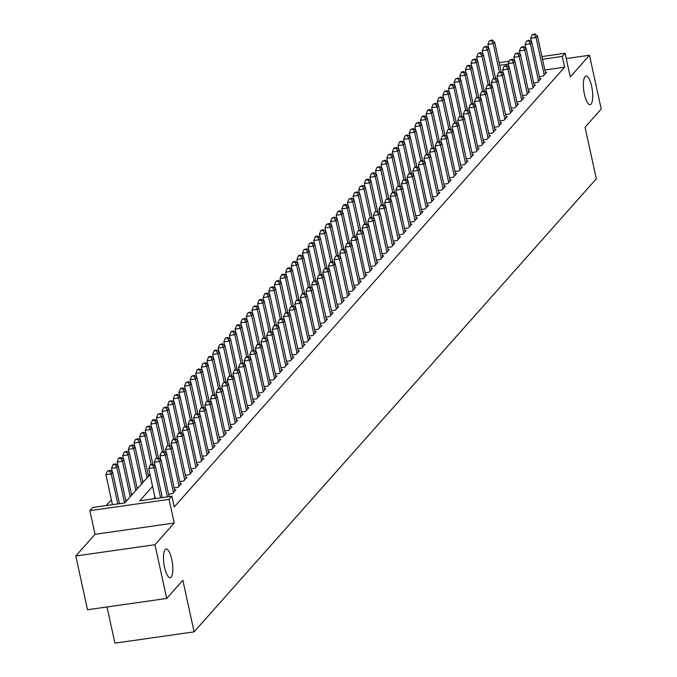 <?xml version="1.0" encoding="UTF-8"?>
<svg xmlns="http://www.w3.org/2000/svg" width="677" height="677" viewBox="0 0 677 677"><rect width="100%" height="100%" fill="white"/><g stroke="black" fill="none" stroke-linecap="round" stroke-linejoin="round"><path stroke-width="1.02" d="M584.454 94.408A14.479 4.257 -98.1 0 1 586.003 76.027A14.479 4.257 -98.1 0 1 591.647 86.309A14.479 4.257 -98.1 0 1 590.09 104.69A14.479 4.257 -98.1 0 1 584.454 94.408M164.553 567.402A14.479 4.257 -98.1 0 1 166.102 549.022A14.479 4.257 -98.1 0 1 171.738 559.304A14.479 4.257 -98.1 0 1 170.189 577.684A14.479 4.257 -98.1 0 1 164.553 567.402M107.017 606.956L114.912 643.15L194.104 631.869L596.31 178.804L585.063 127.2L601.21 109.005L589.489 55.252L566.251 58.569M194.104 631.869L182.858 580.265L166.703 598.46L87.511 609.74L75.79 555.986L154.982 544.706L174.226 523.033L169.064 499.381L89.872 510.661L92.681 507.496L124.788 502.918L149.998 474.518M174.226 523.033L95.025 534.314L75.79 555.986M95.025 534.314L89.872 510.661M111.383 499.821L106.289 505.558M166.703 598.46L154.982 544.706M539.315 76.603L543.216 76.044L546.584 72.244L545.4 72.414M533.696 82.924L537.597 82.374L540.965 78.574L539.781 78.744M528.077 89.254L531.978 88.704L535.346 84.904L534.161 85.074M522.458 95.584L526.359 95.025L529.736 91.234L528.542 91.403M516.839 101.914L520.74 101.355L524.116 97.556L522.923 97.725M511.228 108.235L515.129 107.685L518.497 103.886L517.313 104.055M505.609 114.565L509.51 114.007L512.878 110.216L511.694 110.385M499.99 120.895L503.891 120.337L507.259 116.546L506.074 116.715M494.371 127.225L498.272 126.667L501.649 122.867L500.455 123.036M488.752 133.547L492.653 132.997L496.029 129.197L494.836 129.366M483.141 139.877L487.042 139.318L490.41 135.527L489.226 135.696M477.522 146.207L481.423 145.648L484.791 141.848L483.606 142.018M471.903 152.537L475.804 151.978L479.172 148.178L477.987 148.348M466.284 158.858L470.185 158.308L473.561 154.508L472.368 154.678M460.665 165.188L464.566 164.629L467.942 160.838L466.749 161.008M455.054 171.518L458.955 170.959L462.323 167.16L461.139 167.329M449.435 177.839L453.336 177.289L456.704 173.49L455.519 173.659M443.816 184.169L447.717 183.619L451.085 179.82L449.9 179.989M438.197 190.499L442.098 189.941L445.474 186.15L444.281 186.319M432.578 196.829L436.479 196.271L439.855 192.471L438.662 192.64M426.967 203.151L430.868 202.601L434.236 198.801L433.052 198.97M421.348 209.481L425.249 208.922L428.617 205.131L427.432 205.3M415.729 215.811L419.63 215.252L422.998 211.461L421.813 211.63M410.11 222.141L414.011 221.582L417.387 217.782L416.194 217.952M404.491 228.462L408.392 227.912L411.768 224.112L410.575 224.282M398.88 234.792L402.781 234.234L406.149 230.442L404.964 230.612M393.261 241.122L397.162 240.563L400.53 236.764L399.345 236.933M387.642 247.452L391.543 246.893L394.911 243.094L393.726 243.263M382.023 253.773L385.924 253.223L389.292 249.424L388.107 249.593M376.404 260.103L380.305 259.545L383.681 255.754L382.488 255.923M370.793 266.433L374.694 265.875L378.062 262.075L376.877 262.244M365.174 272.755L369.075 272.205L372.443 268.405L371.258 268.574M359.555 279.085L363.456 278.535L366.824 274.735L365.639 274.904M353.936 285.415L357.837 284.856L361.205 281.065L360.02 281.234M348.317 291.745L352.218 291.186L355.594 287.387L354.401 287.556M342.697 298.066L346.607 297.516L349.975 293.716L348.79 293.886M337.087 304.396L340.988 303.838L344.356 300.046L343.171 300.216M331.468 310.726L335.369 310.168L338.737 306.376L337.552 306.546M325.849 317.056L329.75 316.498L333.118 312.698L331.933 312.867M320.229 323.378L324.131 322.827L327.507 319.028L326.314 319.197M314.61 329.707L318.52 329.149L321.888 325.358L320.703 325.527M309 336.037L312.901 335.479L316.269 331.679L315.084 331.848M303.381 342.367L307.282 341.809L310.65 338.009L309.465 338.178M297.762 348.689L301.663 348.139L305.031 344.339L303.846 344.508M292.142 355.019L296.044 354.46L299.42 350.669L298.227 350.838M286.523 361.349L290.433 360.79L293.801 356.991L292.616 357.16M280.913 367.67L284.814 367.12L288.182 363.321L286.997 363.49M275.294 374L279.195 373.45L282.563 369.65L281.378 369.82M269.674 380.33L273.576 379.772L276.944 375.98L275.759 376.15M264.055 386.66L267.957 386.102L271.333 382.302L270.14 382.471M258.436 392.982L262.346 392.432L265.714 388.632L264.529 388.801M252.826 399.312L256.727 398.753L260.095 394.962L258.91 395.131M247.207 405.641L251.108 405.083L254.476 401.292L253.291 401.461M241.587 411.971L245.489 411.413L248.857 407.613L247.672 407.782M235.968 418.293L239.87 417.743L243.246 413.943L242.053 414.112M230.349 424.623L234.259 424.064L237.627 420.273L236.442 420.442M224.739 430.953L228.64 430.394L232.008 426.595L230.823 426.764M219.12 437.283L223.021 436.724L226.389 432.925L225.204 433.094M213.5 443.604L217.402 443.054L220.77 439.255L219.585 439.424M207.881 449.934L211.783 449.376L215.159 445.584L213.966 445.754M202.262 456.264L206.172 455.706L209.54 451.906L208.355 452.075M196.652 462.586L200.553 462.036L203.921 458.236L202.736 458.405M191.032 468.916L194.934 468.366L198.302 464.566L197.117 464.735M185.413 475.246L189.315 474.687L192.683 470.896L191.498 471.065M179.794 481.575L183.695 481.017L187.072 477.217L185.879 477.387M174.175 487.897L178.085 487.347L181.453 483.547L180.268 483.716M168.565 494.227L172.466 493.668L175.834 489.877L174.649 490.046M169.969 496.486L169.03 496.376M127.284 500.108L125.753 500.328M132.904 493.778L131.372 493.998M138.523 487.457L136.991 487.668M144.133 481.127L142.61 481.347M149.752 474.797L148.221 475.017M152.579 486.357L139.767 500.785L171.873 496.216L174.217 506.963L564.626 67.192L544.867 70.002M154.923 497.104L153.374 498.847M541.938 56.572L565.092 53.271L570.254 76.924L589.489 55.252M565.092 53.271L562.282 56.436L542.522 59.254M564.626 67.192L562.282 56.436M171.873 496.216L169.064 499.381M499.135 62.673L509.172 61.243M514.08 60.541L514.537 60.473M508.334 64.12L499.719 65.347M160.601 497.823L154.051 467.807L155.456 466.225L162.294 497.578M155.245 498.585L148.703 468.569L154.051 467.807L152.257 464.769L152.824 464.134L150.125 465.074L152.257 464.769M150.125 465.074L148.703 468.569M155.456 466.225L152.824 464.134M119.49 503.68L112.653 472.326L111.248 473.908L105.9 474.67L112.441 504.678M109.454 470.862L110.012 470.227L107.313 471.167L109.454 470.862L111.248 473.908L117.79 503.916M110.012 470.227L112.653 472.326M105.9 474.67L107.313 471.167M167.388 496.85L159.67 461.477L161.075 459.895L169.081 496.613M155.135 465.971L154.322 462.239L159.67 461.477L157.876 458.439L158.443 457.804L155.735 458.744L157.876 458.439M155.735 458.744L154.322 462.239M161.075 459.895L158.443 457.804L151.97 428.033L150.565 429.607L156.768 458.041M173.447 492.568L165.29 455.156L166.694 453.573L174.852 490.986M160.754 459.641L159.941 455.917L165.29 455.156L163.495 452.109L164.054 451.474L161.354 452.414L163.495 452.109M161.354 452.414L159.941 455.917M166.694 453.573L164.054 451.474M179.066 486.238L170.909 448.826L172.313 447.243L180.471 484.656M166.364 453.311L165.552 449.587L170.909 448.826L169.115 445.779L169.673 445.153L166.974 446.084L169.115 445.779M166.974 446.084L165.552 449.587M172.313 447.243L169.673 445.153M184.686 479.908L176.528 442.496L177.933 440.913L186.082 478.326M171.983 446.981L171.171 443.257L176.528 442.496L174.734 439.458L175.292 438.823L172.593 439.762L174.734 439.458M172.593 439.762L171.171 443.257M177.933 440.913L175.292 438.823M126.015 501.539L118.272 465.996L116.867 467.579L111.51 468.34L112.323 472.064M115.073 464.532L115.632 463.906L113.491 464.21L112.932 464.845L115.073 464.532L116.867 467.579L124.576 502.952M115.632 463.906L118.272 465.996M111.51 468.34L112.932 464.845M131.634 495.209L123.883 459.666L122.478 461.249L117.129 462.01L117.942 465.734M120.684 458.211L121.251 457.576L119.11 457.88L118.551 458.515L120.684 458.211L122.478 461.249L130.229 496.791M121.251 457.576L123.883 459.666M117.129 462.01L118.551 458.515M137.253 488.879L129.502 453.336L128.097 454.919L122.749 455.68L123.561 459.412M126.303 451.881L126.87 451.246L124.162 452.185L126.303 451.881L128.097 454.919L135.849 490.461M126.87 451.246L129.502 453.336M122.749 455.68L124.162 452.185M142.872 482.549L135.121 447.015L133.716 448.597L128.368 449.359L129.18 453.082M131.922 445.551L132.48 444.924L129.781 445.855L131.922 445.551L133.716 448.597L141.468 484.131M132.48 444.924L135.121 447.015M128.368 449.359L129.781 445.855M190.296 473.578L182.138 436.166L183.543 434.583L191.701 471.996M177.602 440.659L176.79 436.927L182.138 436.166L180.344 433.128L180.911 432.493L178.212 433.432L180.344 433.128M178.212 433.432L176.79 436.927M183.543 434.583L180.911 432.493M148.483 476.227L140.74 440.685L139.335 442.267L133.987 443.029L134.791 446.752M137.541 439.229L138.1 438.594L135.4 439.534L137.541 439.229L139.335 442.267L147.078 477.81M138.1 438.594L140.74 440.685M133.987 443.029L135.4 439.534M195.915 467.257L187.757 429.844L189.162 428.262L197.32 465.674M183.222 434.329L182.409 430.606L187.757 429.844L185.963 426.798L186.53 426.163L183.822 427.102L185.963 426.798M183.822 427.102L182.409 430.606M189.162 428.262L186.53 426.163M152.85 464.16L146.359 434.355L144.954 435.937L139.597 436.699L140.41 440.422M143.16 432.899L143.719 432.264L141.019 433.204L143.16 432.899L144.954 435.937L151.149 464.371M143.719 432.264L146.359 434.355M139.597 436.699L141.019 433.204M201.534 460.927L193.377 423.514L194.781 421.932L202.939 459.344M188.841 427.999L188.028 424.276L193.377 423.514L191.583 420.476L192.141 419.842L189.442 420.781L191.583 420.476M189.442 420.781L188.028 424.276M194.781 421.932L192.141 419.842M148.779 426.569L149.338 425.935L146.638 426.874L148.779 426.569L150.565 429.607L145.216 430.377L146.029 434.101M149.338 425.935L151.97 428.033M145.216 430.377L146.638 426.874M207.154 454.597L198.996 417.184L200.4 415.602L208.558 453.015M194.451 421.669L193.639 417.946L198.996 417.184L197.202 414.146L197.76 413.512L195.061 414.451L197.202 414.146M195.061 414.451L193.639 417.946M200.4 415.602L197.76 413.512M164.088 451.5L157.589 421.703L156.184 423.286L150.836 424.047L151.648 427.771M154.39 420.239L154.957 419.613L152.816 419.918L152.249 420.544L154.39 420.239L156.184 423.286L162.387 451.72M154.957 419.613L157.589 421.703M150.836 424.047L152.249 420.544M212.773 448.267L204.615 410.854L206.02 409.272L214.169 446.693M200.07 415.348L199.258 411.616L204.615 410.854L202.821 407.816L203.379 407.182L200.68 408.121L202.821 407.816M200.68 408.121L199.258 411.616M206.02 409.272L203.379 407.182M169.707 445.178L163.208 415.373L161.803 416.956L156.455 417.717L157.267 421.441M160.009 413.918L160.567 413.283L157.868 414.222L160.009 413.918L161.803 416.956L168.006 445.39M160.567 413.283L163.208 415.373M156.455 417.717L157.868 414.222M218.383 441.946L210.225 404.533L211.63 402.95L219.788 440.363M205.69 409.018L204.877 405.295L210.225 404.533L208.431 401.486L208.998 400.86L206.299 401.791L208.431 401.486M206.299 401.791L204.877 405.295M211.63 402.95L208.998 400.86M175.326 438.848L168.827 409.043L167.422 410.626L162.074 411.388L162.878 415.119M165.628 407.588L166.187 406.953L163.487 407.892L165.628 407.588L167.422 410.626L173.617 439.06M166.187 406.953L168.827 409.043M162.074 411.388L163.487 407.892M224.002 435.616L215.845 398.203L217.249 396.62L225.407 434.033M211.309 402.688L210.496 398.965L215.845 398.203L214.05 395.165L214.617 394.53L211.909 395.47L214.05 395.165M211.909 395.47L210.496 398.965M217.249 396.62L214.617 394.53M180.937 432.518L174.446 402.722L173.041 404.304L167.684 405.066L168.497 408.79M171.247 401.258L171.806 400.623L169.106 401.563L171.247 401.258L173.041 404.304L179.236 432.73M171.806 400.623L174.446 402.722M167.684 405.066L169.106 401.563M229.621 429.286L221.464 391.873L222.868 390.29L231.026 427.703M216.928 396.358L216.115 392.635L221.464 391.873L219.67 388.835L220.228 388.2L217.529 389.14L219.67 388.835M217.529 389.14L216.115 392.635M222.868 390.29L220.228 388.2M186.556 426.188L180.057 396.392L178.652 397.974L173.304 398.736L174.116 402.46M176.866 394.928L177.425 394.302L174.725 395.233L176.866 394.928L178.652 397.974L184.855 426.408M177.425 394.302L180.057 396.392M173.304 398.736L174.725 395.233M235.241 422.964L227.083 385.543L228.487 383.969L236.645 421.382M222.538 390.037L221.726 386.313L227.083 385.543L225.289 382.505L225.847 381.87L223.148 382.81L225.289 382.505M223.148 382.81L221.726 386.313M228.487 383.969L225.847 381.87M192.175 419.867L185.676 390.062L184.271 391.644L178.923 392.406L179.735 396.13M182.477 388.606L183.044 387.972L180.903 388.276L180.336 388.911L182.477 388.606L184.271 391.644L190.474 420.078M183.044 387.972L185.676 390.062M178.923 392.406L180.336 388.911M240.86 416.634L232.702 379.222L234.107 377.639L242.256 415.052M228.157 383.707L227.345 379.983L232.702 379.222L230.908 376.175L231.466 375.549L228.767 376.48L230.908 376.175M228.767 376.48L227.345 379.983M234.107 377.639L231.466 375.549M197.794 413.537L191.295 383.732L189.89 385.315L184.542 386.076L185.354 389.808M188.096 382.277L188.655 381.642L185.955 382.581L188.096 382.277L189.89 385.315L196.093 413.749M188.655 381.642L191.295 383.732M184.542 386.076L185.955 382.581M246.47 410.304L238.312 372.892L239.717 371.309L247.875 408.722M233.777 377.377L232.964 373.653L238.312 372.892L236.518 369.854L237.085 369.219L234.386 370.158L236.518 369.854M234.386 370.158L232.964 373.653M239.717 371.309L237.085 369.219M203.413 407.207L196.914 377.411L195.509 378.993L190.161 379.755L190.973 383.478M193.715 375.947L194.274 375.312L191.574 376.251L193.715 375.947L195.509 378.993L201.704 407.419M194.274 375.312L196.914 377.411M190.161 379.755L191.574 376.251M252.089 403.974L243.932 366.562L245.336 364.979L253.494 402.392M239.396 371.055L238.583 367.323L243.932 366.562L242.138 363.524L242.704 362.889L239.996 363.828L242.138 363.524M239.996 363.828L238.583 367.323M245.336 364.979L242.704 362.889M209.024 400.877L202.533 371.081L201.128 372.663L195.771 373.425L196.584 377.148M199.334 369.617L199.893 368.99L197.752 369.295L197.193 369.93L199.334 369.617L201.128 372.663L207.323 401.097M199.893 368.99L202.533 371.081M195.771 373.425L197.193 369.93M257.709 397.653L249.551 360.24L250.955 358.658L259.113 396.07M245.015 364.725L244.202 361.002L249.551 360.24L247.757 357.194L248.315 356.559L245.616 357.498L247.757 357.194M245.616 357.498L244.202 361.002M250.955 358.658L248.315 356.559L241.85 326.788L240.445 328.37L246.648 356.804M214.643 394.556L208.144 364.751L206.739 366.333L201.391 367.095L202.203 370.818M204.953 363.295L205.512 362.66L202.812 363.6L204.953 363.295L206.739 366.333L212.942 394.767M205.512 362.66L208.144 364.751M201.391 367.095L202.812 363.6M263.328 391.323L255.17 353.91L256.575 352.328L264.732 389.74M250.625 358.395L249.813 354.672L255.17 353.91L253.376 350.864L253.934 350.237L251.235 351.168L253.376 350.864M251.235 351.168L249.813 354.672M256.575 352.328L253.934 350.237M220.262 388.226L213.763 358.421L212.358 360.003L207.01 360.765L207.822 364.497M210.564 356.965L211.131 356.33L208.99 356.635L208.423 357.27L210.564 356.965L212.358 360.003L218.561 388.437M211.131 356.33L213.763 358.421M207.01 360.765L208.423 357.27M268.947 384.993L260.789 347.58L262.194 345.998L270.351 383.41M256.245 352.065L255.432 348.342L260.789 347.58L258.995 344.542L259.553 343.908L256.854 344.847L258.995 344.542M256.854 344.847L255.432 348.342M262.194 345.998L259.553 343.908M225.881 381.896L219.382 352.099L217.977 353.682L212.629 354.443L213.441 358.167M216.183 350.635L216.75 350.009L214.609 350.314L214.042 350.94L216.183 350.635L217.977 353.682L224.18 382.107M216.75 350.009L219.382 352.099M212.629 354.443L214.042 350.94M274.557 378.663L266.399 341.25L267.804 339.668L275.962 377.081M261.864 345.744L261.051 342.012L266.399 341.25L264.605 338.212L265.172 337.578L262.473 338.517L264.605 338.212M262.473 338.517L261.051 342.012M267.804 339.668L265.172 337.578M231.5 375.566L225.001 345.769L223.596 347.352L218.248 348.113L219.06 351.837M221.802 344.314L222.361 343.679L219.661 344.618L221.802 344.314L223.596 347.352L229.791 375.786M222.361 343.679L225.001 345.769M218.248 348.113L219.661 344.618M280.176 372.342L272.019 334.929L273.423 333.346L281.581 370.759M267.483 339.414L266.67 335.69L272.019 334.929L270.225 331.882L270.792 331.248L268.084 332.187L270.225 331.882M268.084 332.187L266.67 335.69M273.423 333.346L270.792 331.248L264.318 301.477L262.913 303.059L269.116 331.493M237.111 369.244L230.62 339.439L229.215 341.022L223.859 341.783L224.671 345.507M227.421 337.984L227.98 337.349L225.28 338.288L227.421 337.984L229.215 341.022L235.41 369.456M227.98 337.349L230.62 339.439M223.859 341.783L225.28 338.288M285.796 366.012L277.638 328.599L279.042 327.016L287.2 364.429M273.102 333.084L272.289 329.36L277.638 328.599L275.844 325.561L276.402 324.926L273.703 325.865L275.844 325.561M273.703 325.865L272.289 329.36M279.042 327.016L276.402 324.926M242.73 362.914L236.231 333.118L234.826 334.692L229.478 335.462L230.29 339.185M233.04 331.654L233.599 331.019L231.458 331.324L230.899 331.958L233.04 331.654L234.826 334.692L241.029 363.126M233.599 331.019L236.231 333.118M229.478 335.462L230.899 331.958M291.415 359.682L283.257 322.269L284.662 320.686L292.819 358.099M278.712 326.754L277.9 323.031L283.257 322.269L281.463 319.231L282.021 318.596L279.322 319.536L281.463 319.231M279.322 319.536L277.9 323.031M284.662 320.686L282.021 318.596M238.651 325.324L239.218 324.698L237.077 325.002L236.51 325.629L238.651 325.324L240.445 328.37L235.097 329.132L235.909 332.856M239.218 324.698L241.85 326.788M235.097 329.132L236.51 325.629M297.034 353.352L288.876 315.939L290.281 314.356L298.439 351.778M284.332 320.433L283.519 316.701L288.876 315.939L287.082 312.901L287.64 312.266L284.941 313.206L287.082 312.901M284.941 313.206L283.519 316.701M290.281 314.356L287.64 312.266M253.968 350.263L247.469 320.458L246.064 322.04L240.716 322.802L241.528 326.526M244.27 319.002L244.837 318.368L242.129 319.307L244.27 319.002L246.064 322.04L252.267 350.474M244.837 318.368L247.469 320.458M240.716 322.802L242.129 319.307M302.644 347.03L294.487 309.617L295.891 308.035L304.049 345.448M289.951 314.103L289.138 310.379L294.487 309.617L292.692 306.571L293.259 305.945L290.56 306.876L292.692 306.571M290.56 306.876L289.138 310.379M295.891 308.035L293.259 305.945L286.794 276.165L285.389 277.748L291.584 306.182M259.587 343.933L253.088 314.128L251.683 315.71L246.335 316.472L247.147 320.204M249.889 312.672L250.448 312.038L247.748 312.977L249.889 312.672L251.683 315.71L257.878 344.144M250.448 312.038L253.088 314.128M246.335 316.472L247.748 312.977M308.263 340.7L300.106 303.288L301.51 301.705L309.668 339.118M295.57 307.773L294.757 304.049L300.106 303.288L298.312 300.25L298.879 299.615L296.171 300.554L298.312 300.25M296.171 300.554L294.757 304.049M301.51 301.705L298.879 299.615M265.198 337.603L258.707 307.807L257.302 309.389L251.946 310.151L252.758 313.874M255.508 306.342L256.067 305.708L253.367 306.647L255.508 306.342L257.302 309.389L263.497 337.815M256.067 305.708L258.707 307.807M251.946 310.151L253.367 306.647M313.883 334.37L305.725 296.958L307.13 295.375L315.287 332.788M301.189 301.443L300.376 297.719L305.725 296.958L303.931 293.92L304.489 293.285L301.79 294.224L303.931 293.92M301.79 294.224L300.376 297.719M307.13 295.375L304.489 293.285M261.127 300.013L261.686 299.386L259.545 299.691L258.986 300.317L261.127 300.013L262.913 303.059L257.565 303.821L258.377 307.544M261.686 299.386L264.318 301.477M257.565 303.821L258.986 300.317M319.502 328.049L311.344 290.628L312.749 289.054L320.906 326.466M306.799 295.121L305.987 291.398L311.344 290.628L309.55 287.59L310.108 286.955L307.409 287.894L309.55 287.59M307.409 287.894L305.987 291.398M312.749 289.054L310.108 286.955M276.436 324.952L269.937 295.147L268.532 296.729L263.184 297.491L263.996 301.214M266.738 293.691L267.305 293.056L265.164 293.361L264.597 293.996L266.738 293.691L268.532 296.729L274.735 325.163M267.305 293.056L269.937 295.147M263.184 297.491L264.597 293.996M325.121 321.719L316.963 284.306L318.368 282.724L326.526 320.136M312.419 288.791L311.606 285.068L316.963 284.306L315.169 281.26L315.727 280.633L313.028 281.564L315.169 281.26M313.028 281.564L311.606 285.068M318.368 282.724L315.727 280.633M282.055 318.622L275.556 288.817L274.151 290.399L268.803 291.161L269.615 294.893M272.357 287.361L272.924 286.726L270.216 287.666L272.357 287.361L274.151 290.399L280.354 318.833M272.924 286.726L275.556 288.817M268.803 291.161L270.216 287.666M330.731 315.389L322.574 277.976L323.978 276.394L332.136 313.806M318.038 282.461L317.225 278.738L322.574 277.976L320.78 274.938L321.347 274.303L318.647 275.243L320.78 274.938M318.647 275.243L317.225 278.738M323.978 276.394L321.347 274.303L314.881 244.524L313.476 246.106L319.671 274.54M287.674 312.292L281.175 282.495L279.77 284.078L274.422 284.839L275.234 288.563M277.976 281.031L278.535 280.396L275.835 281.336L277.976 281.031L279.77 284.078L285.965 312.503M278.535 280.396L281.175 282.495M274.422 284.839L275.835 281.336M336.351 309.059L328.193 271.646L329.597 270.064L337.755 307.476M323.657 276.14L322.844 272.408L328.193 271.646L326.399 268.608L326.966 267.974L324.258 268.913L326.399 268.608M324.258 268.913L322.844 272.408M329.597 270.064L326.966 267.974M283.595 274.701L284.154 274.075L282.013 274.38L281.454 275.014L283.595 274.701L285.389 277.748L280.033 278.509L280.845 282.233M284.154 274.075L286.794 276.165M280.033 278.509L281.454 275.014M341.97 302.737L333.812 265.325L335.217 263.742L343.374 301.155M329.276 269.81L328.463 266.086L333.812 265.325L332.018 262.278L332.576 261.644L329.877 262.583L332.018 262.278M329.877 262.583L328.463 266.086M335.217 263.742L332.576 261.644M298.904 299.64L292.405 269.835L291 271.418L285.652 272.179L286.464 275.903M289.214 268.38L289.773 267.745L287.632 268.05L287.073 268.684L289.214 268.38L291 271.418L297.203 299.852M289.773 267.745L292.405 269.835M285.652 272.179L287.073 268.684M347.589 296.408L339.431 258.995L340.836 257.412L348.993 294.825M334.887 263.48L334.083 259.756L339.431 258.995L337.637 255.948L338.195 255.322L335.496 256.253L337.637 255.948M335.496 256.253L334.083 259.756M340.836 257.412L338.195 255.322M304.523 293.31L298.024 263.505L296.619 265.088L291.271 265.849L292.083 269.581M294.825 262.05L295.392 261.415L293.251 261.72L292.684 262.354L294.825 262.05L296.619 265.088L302.822 293.522M295.392 261.415L298.024 263.505M291.271 265.849L292.684 262.354M353.208 290.078L345.05 252.665L346.455 251.082L354.613 288.495M340.506 257.15L339.693 253.426L345.05 252.665L343.256 249.627L343.814 248.992L341.115 249.931L343.256 249.627M341.115 249.931L339.693 253.426M346.455 251.082L343.814 248.992L337.349 219.213L335.944 220.795L342.139 249.229M310.142 286.98L303.643 257.184L302.238 258.766L296.89 259.528L297.702 263.251M300.444 255.72L301.011 255.094L298.87 255.398L298.303 256.024L300.444 255.72L302.238 258.766L308.441 287.192M301.011 255.094L303.643 257.184M296.89 259.528L298.303 256.024M358.818 283.748L350.661 246.335L352.065 244.752L360.223 282.165M346.125 250.828L345.312 247.097L350.661 246.335L348.867 243.297L349.434 242.662L346.734 243.602L348.867 243.297M346.734 243.602L345.312 247.097M352.065 244.752L349.434 242.662M315.761 280.65L309.262 250.854L307.857 252.436L302.509 253.198L303.321 256.921M306.063 249.398L306.622 248.764L303.922 249.703L306.063 249.398L307.857 252.436L314.052 280.87M306.622 248.764L309.262 250.854M302.509 253.198L303.922 249.703M364.438 277.426L356.28 240.013L357.684 238.431L365.842 275.844M351.744 244.499L350.931 240.775L356.28 240.013L354.486 236.967L355.053 236.332L352.345 237.272L354.486 236.967M352.345 237.272L350.931 240.775M357.684 238.431L355.053 236.332M311.682 243.068L312.241 242.434L309.541 243.373L311.682 243.068L313.476 246.106L308.12 246.868L308.932 250.592M312.241 242.434L314.881 244.524M308.12 246.868L309.541 243.373M370.057 271.096L361.899 233.683L363.304 232.101L371.461 269.514M357.363 238.169L356.551 234.445L361.899 233.683L360.105 230.645L360.663 230.011L357.964 230.95L360.105 230.645M357.964 230.95L356.551 234.445M363.304 232.101L360.663 230.011M326.991 267.999L320.492 238.202L319.087 239.776L313.739 240.547L314.551 244.27M317.301 236.738L317.86 236.104L315.719 236.408L315.16 237.043L317.301 236.738L319.087 239.776L325.29 268.21M317.86 236.104L320.492 238.202M313.739 240.547L315.16 237.043M375.676 264.766L367.518 227.354L368.923 225.771L377.081 263.184M362.974 231.839L362.17 228.115L367.518 227.354L365.724 224.315L366.282 223.681L363.583 224.62L365.724 224.315M363.583 224.62L362.17 228.115M368.923 225.771L366.282 223.681M332.61 261.669L326.111 231.872L324.706 233.455L319.358 234.217L320.17 237.94M322.912 230.408L323.479 229.782L321.338 230.087L320.771 230.713L322.912 230.408L324.706 233.455L330.909 261.889M323.479 229.782L326.111 231.872M319.358 234.217L320.771 230.713M381.295 258.436L373.137 221.024L374.542 219.441L382.7 256.862M368.593 225.517L367.78 221.785L373.137 221.024L371.343 217.986L371.901 217.351L369.202 218.29L371.343 217.986M369.202 218.29L367.78 221.785M374.542 219.441L371.901 217.351M338.229 255.339L331.73 225.543L330.325 227.125L324.977 227.887L325.789 231.61M328.531 224.087L329.098 223.452L326.39 224.392L328.531 224.087L330.325 227.125L336.528 255.559M329.098 223.452L331.73 225.543M324.977 227.887L326.39 224.392M386.905 252.115L378.748 214.702L380.152 213.12L388.31 250.532M374.212 219.187L373.399 215.464L378.748 214.702L376.962 211.656L377.521 211.029L374.821 211.96L376.962 211.656M374.821 211.96L373.399 215.464M380.152 213.12L377.521 211.029M334.15 217.757L334.709 217.122L332.009 218.062L334.15 217.757L335.944 220.795L330.596 221.557L331.408 225.289M334.709 217.122L337.349 219.213M330.596 221.557L332.009 218.062M392.525 245.785L384.367 208.372L385.772 206.79L393.929 244.202M379.831 212.857L379.018 209.134L384.367 208.372L382.573 205.334L383.14 204.699L380.432 205.639L382.573 205.334M380.432 205.639L379.018 209.134M385.772 206.79L383.14 204.699M349.459 242.688L342.968 212.891L341.563 214.474L336.207 215.235L337.019 218.959M339.769 211.427L340.328 210.792L338.187 211.097L337.628 211.732L339.769 211.427L341.563 214.474L347.758 242.899M340.328 210.792L342.968 212.891M336.207 215.235L337.628 211.732M398.144 239.455L389.986 202.042L391.391 200.46L399.548 237.872M385.45 206.527L384.638 202.804L389.986 202.042L388.192 199.004L388.75 198.369L386.051 199.309L388.192 199.004M386.051 199.309L384.638 202.804M391.391 200.46L388.75 198.369M355.078 236.358L348.579 206.561L347.174 208.144L341.826 208.905L342.638 212.629M345.388 205.097L345.947 204.471L343.806 204.776L343.247 205.402L345.388 205.097L347.174 208.144L353.377 236.578M345.947 204.471L348.579 206.561M341.826 208.905L343.247 205.402M403.763 233.133L395.605 195.712L397.01 194.138L405.168 231.551M391.061 200.206L390.257 196.482L395.605 195.712L393.811 192.674L394.369 192.04L391.67 192.979L393.811 192.674M391.67 192.979L390.257 196.482M397.01 194.138L394.369 192.04M360.697 230.036L354.198 200.231L352.793 201.814L347.445 202.575L348.257 206.299M350.999 198.776L351.566 198.141L348.858 199.08L350.999 198.776L352.793 201.814L358.996 230.248M351.566 198.141L354.198 200.231M347.445 202.575L348.858 199.08M409.382 226.803L401.224 189.391L402.629 187.808L410.787 225.221M396.68 193.876L395.867 190.152L401.224 189.391L399.43 186.344L399.989 185.718L397.289 186.649L399.43 186.344M397.289 186.649L395.867 190.152M402.629 187.808L399.989 185.718M366.316 223.706L359.817 193.901L358.412 195.484L353.064 196.245L353.876 199.977M356.618 192.446L357.185 191.811L354.477 192.75L356.618 192.446L358.412 195.484L364.615 223.918M357.185 191.811L359.817 193.901M353.064 196.245L354.477 192.75M414.993 220.474L406.835 183.061L408.239 181.478L416.397 218.891M402.299 187.546L401.486 183.822L406.835 183.061L405.049 180.023L405.608 179.388L402.908 180.327L405.049 180.023M402.908 180.327L401.486 183.822M408.239 181.478L405.608 179.388M371.935 217.376L365.436 187.58L364.031 189.162L358.683 189.924L359.495 193.647M362.237 186.116L362.796 185.481L360.096 186.42L362.237 186.116L364.031 189.162L370.226 217.588M362.796 185.481L365.436 187.58M358.683 189.924L360.096 186.42M420.612 214.144L412.454 176.731L413.859 175.148L422.016 212.561M407.918 181.224L407.105 177.492L412.454 176.731L410.66 173.693L411.227 173.058L408.519 173.997L410.66 173.693M408.519 173.997L407.105 177.492M413.859 175.148L411.227 173.058M377.546 211.046L371.055 181.25L369.65 182.832L364.294 183.594L365.106 187.317M367.856 179.786L368.415 179.16L366.274 179.464L365.715 180.099L367.856 179.786L369.65 182.832L375.845 211.266M368.415 179.16L371.055 181.25M364.294 183.594L365.715 180.099M426.231 207.822L418.073 170.409L419.478 168.827L427.636 206.24M413.537 174.894L412.725 171.171L418.073 170.409L416.279 167.363L416.837 166.728L414.138 167.668L416.279 167.363M414.138 167.668L412.725 171.171M419.478 168.827L416.837 166.728M383.165 204.725L376.666 174.92L375.261 176.502L369.913 177.264L370.725 180.987M373.476 173.464L374.034 172.83L371.893 173.134L371.334 173.769L373.476 173.464L375.261 176.502L381.464 204.936M374.034 172.83L376.666 174.92M369.913 177.264L371.334 173.769M431.85 201.492L423.692 164.079L425.097 162.497L433.255 199.91M419.156 168.565L418.344 164.841L423.692 164.079L421.898 161.033L422.456 160.407L419.757 161.338L421.898 161.033M419.757 161.338L418.344 164.841M425.097 162.497L422.456 160.407M388.784 198.395L382.285 168.59L380.88 170.172L375.532 170.934L376.344 174.666M379.086 167.134L379.653 166.5L376.945 167.439L379.086 167.134L380.88 170.172L387.083 198.606M379.653 166.5L382.285 168.59M375.532 170.934L376.945 167.439M437.469 195.162L429.311 157.749L430.716 156.167L438.874 193.58M424.767 162.235L423.954 158.511L429.311 157.749L427.517 154.711L428.076 154.077L425.376 155.016L427.517 154.711M425.376 155.016L423.954 158.511M430.716 156.167L428.076 154.077M394.403 192.065L387.904 162.268L386.499 163.851L381.151 164.613L381.963 168.336M384.705 160.804L385.272 160.178L382.564 161.109L384.705 160.804L386.499 163.851L392.702 192.276M385.272 160.178L387.904 162.268M381.151 164.613L382.564 161.109M443.08 188.832L434.922 151.42L436.327 149.837L444.484 187.25M430.386 155.913L429.573 152.181L434.922 151.42L433.136 148.381L433.695 147.747L430.995 148.686L433.136 148.381M430.995 148.686L429.573 152.181M436.327 149.837L433.695 147.747L427.229 117.976L425.825 119.558L432.019 147.984M400.022 185.735L393.523 155.938L392.118 157.521L386.77 158.283L387.582 162.006M390.324 154.483L390.883 153.848L388.183 154.788L390.324 154.483L392.118 157.521L398.313 185.955M390.883 153.848L393.523 155.938M386.77 158.283L388.183 154.788M448.699 182.511L440.541 145.098L441.946 143.516L450.103 180.928M436.005 149.583L435.193 145.86L440.541 145.098L438.747 142.052L439.314 141.417L436.606 142.356L438.747 142.052M436.606 142.356L435.193 145.86M441.946 143.516L439.314 141.417M405.633 179.413L399.142 149.609L397.737 151.191L392.381 151.953L393.193 155.676M395.943 148.153L396.502 147.518L394.361 147.823L393.802 148.458L395.943 148.153L397.737 151.191L403.932 179.625M396.502 147.518L399.142 149.609M392.381 151.953L393.802 148.458M454.318 176.181L446.16 138.768L447.565 137.186L455.723 174.598M441.624 143.253L440.812 139.53L446.16 138.768L444.366 135.73L444.933 135.095L442.225 136.035L444.366 135.73M442.225 136.035L440.812 139.53M447.565 137.186L444.933 135.095M411.252 173.084L404.753 143.287L403.357 144.861L398 145.631L398.812 149.355M401.563 141.823L402.121 141.188L399.98 141.493L399.422 142.128L401.563 141.823L403.357 144.861L409.551 173.295M402.121 141.188L404.753 143.287M398 145.631L399.422 142.128M459.937 169.851L451.779 132.438L453.184 130.856L461.342 168.268M447.243 136.923L446.431 133.2L451.779 132.438L449.985 129.4L450.543 128.765L447.844 129.705L449.985 129.4M447.844 129.705L446.431 133.2M453.184 130.856L450.543 128.765M416.871 166.754L410.372 136.957L408.967 138.54L403.619 139.301L404.431 143.025M407.173 135.493L407.74 134.867L405.032 135.798L407.173 135.493L408.967 138.54L415.17 166.974M407.74 134.867L410.372 136.957M403.619 139.301L405.032 135.798M465.556 163.521L457.398 126.108L458.803 124.526L466.961 161.947M452.854 130.602L452.041 126.87L457.398 126.108L455.604 123.07L456.163 122.435L453.463 123.375L455.604 123.07M453.463 123.375L452.041 126.87M458.803 124.526L456.163 122.435M422.49 160.424L415.991 130.627L414.586 132.21L409.238 132.971L410.05 136.695M412.792 129.172L413.359 128.537L410.651 129.476L412.792 129.172L414.586 132.21L420.789 160.644M413.359 128.537L415.991 130.627M409.238 132.971L410.651 129.476M471.167 157.199L463.009 119.787L464.414 118.204L472.571 155.617M458.473 124.272L457.66 120.548L463.009 119.787L461.223 116.74L461.782 116.114L459.082 117.045L461.223 116.74M459.082 117.045L457.66 120.548M464.414 118.204L461.782 116.114M428.109 154.102L421.61 124.297L420.205 125.88L414.857 126.641L415.67 130.365M418.411 122.842L418.97 122.207L416.27 123.146L418.411 122.842L420.205 125.88L426.4 154.314M418.97 122.207L421.61 124.297M414.857 126.641L416.27 123.146M476.786 150.869L468.628 113.457L470.033 111.874L478.19 149.287M464.092 117.942L463.28 114.218L468.628 113.457L466.834 110.419L467.401 109.784L464.693 110.723L466.834 110.419M464.693 110.723L463.28 114.218M470.033 111.874L467.401 109.784M424.03 116.512L424.589 115.877L422.448 116.182L421.889 116.816L424.03 116.512L425.825 119.558L420.468 120.32L421.28 124.043M424.589 115.877L427.229 117.976M420.468 120.32L421.889 116.816M482.405 144.54L474.247 107.127L475.652 105.544L483.81 142.957M469.711 111.612L468.899 107.888L474.247 107.127L472.453 104.089L473.02 103.454L470.312 104.393L472.453 104.089M470.312 104.393L468.899 107.888M475.652 105.544L473.02 103.454M439.339 141.442L432.84 111.646L431.444 113.228L426.087 113.99L426.899 117.713M429.65 110.182L430.208 109.556L428.067 109.86L427.509 110.486L429.65 110.182L431.444 113.228L437.638 141.662M430.208 109.556L432.84 111.646M426.087 113.99L427.509 110.486M488.024 138.218L479.866 100.797L481.271 99.223L489.429 136.636M475.33 105.29L474.518 101.567L479.866 100.797L478.072 97.759L478.631 97.124L475.931 98.063L478.072 97.759M475.931 98.063L474.518 101.567M481.271 99.223L478.631 97.124M444.958 135.121L438.459 105.316L437.054 106.898L431.706 107.66L432.518 111.383M435.26 103.86L435.827 103.226L433.119 104.165L435.26 103.86L437.054 106.898L443.257 135.332M435.827 103.226L438.459 105.316M431.706 107.66L433.119 104.165M493.643 131.888L485.485 94.475L486.89 92.893L495.048 130.306M480.941 98.96L480.128 95.237L485.485 94.475L483.691 91.429L484.25 90.803L481.55 91.733L483.691 91.429M481.55 91.733L480.128 95.237M486.89 92.893L484.25 90.803L477.784 61.023L476.38 62.606L482.574 91.04M450.577 128.791L444.078 98.986L442.673 100.568L437.325 101.33L438.137 105.062M440.879 97.53L441.446 96.896L438.738 97.835L440.879 97.53L442.673 100.568L448.876 129.002M441.446 96.896L444.078 98.986M437.325 101.33L438.738 97.835M499.254 125.558L491.096 88.145L492.501 86.563L500.658 123.976M486.56 92.631L485.747 88.907L491.096 88.145L489.31 85.107L489.869 84.473L487.169 85.412L489.31 85.107M487.169 85.412L485.747 88.907M492.501 86.563L489.869 84.473M456.196 122.461L449.697 92.664L448.292 94.247L442.944 95.008L443.757 98.732M446.498 91.2L447.057 90.566L444.357 91.505L446.498 91.2L448.292 94.247L454.487 122.672M447.057 90.566L449.697 92.664M442.944 95.008L444.357 91.505M504.873 119.228L496.715 81.815L498.12 80.233L506.278 117.646M492.179 86.309L491.367 82.577L496.715 81.815L494.921 78.777L495.488 78.143L492.78 79.082L494.921 78.777M492.78 79.082L491.367 82.577M498.12 80.233L495.488 78.143M461.807 116.131L455.316 86.334L453.912 87.917L448.555 88.679L449.367 92.402M452.118 84.87L452.676 84.244L450.535 84.549L449.977 85.184L452.118 84.87L453.912 87.917L460.106 116.351M452.676 84.244L455.316 86.334M448.555 88.679L449.977 85.184M510.492 112.907L502.334 75.494L503.739 73.911L511.897 111.324M497.798 79.979L496.986 76.256L502.334 75.494L500.54 72.447L501.107 71.813L498.399 72.752L500.54 72.447M498.399 72.752L496.986 76.256M503.739 73.911L501.107 71.813M467.426 109.809L460.927 80.004L459.531 81.587L454.174 82.349L454.986 86.072M457.737 78.549L458.295 77.914L455.596 78.854L457.737 78.549L459.531 81.587L465.725 110.021M458.295 77.914L460.927 80.004M454.174 82.349L455.596 78.854M516.111 106.577L507.953 69.164L509.358 67.582L517.516 104.994M503.417 73.649L502.605 69.926L507.953 69.164L506.159 66.118L506.718 65.491L504.018 66.422L506.159 66.118M504.018 66.422L502.605 69.926M509.358 67.582L506.718 65.491M473.045 103.479L466.546 73.675L465.141 75.257L459.793 76.019L460.605 79.751M463.347 72.219L463.914 71.584L461.773 71.889L461.206 72.524L463.347 72.219L465.141 75.257L471.344 103.691M463.914 71.584L466.546 73.675M459.793 76.019L461.206 72.524M521.73 100.247L513.572 62.834L514.977 61.252L523.135 98.664M509.028 67.319L508.215 63.596L513.572 62.834L511.778 59.796L512.337 59.161L509.637 60.101L511.778 59.796M509.637 60.101L508.215 63.596M514.977 61.252L512.337 59.161M478.664 97.149L472.165 67.353L470.76 68.936L465.412 69.697L466.225 73.421M468.966 65.889L469.533 65.263L467.392 65.567L466.825 66.194L468.966 65.889L470.76 68.936L476.963 97.361M469.533 65.263L472.165 67.353M465.412 69.697L466.825 66.194M527.341 93.917L519.183 56.504L520.588 54.922L528.745 92.334M514.647 60.998L513.835 57.266L519.183 56.504L517.397 53.466L517.956 52.831L515.256 53.771L517.397 53.466M515.256 53.771L513.835 57.266M520.588 54.922L517.956 52.831M532.96 87.595L524.802 50.183L526.207 48.6L534.365 86.013M520.266 54.668L519.454 50.944L524.802 50.183L523.008 47.136L523.575 46.501L520.867 47.441L523.008 47.136M520.867 47.441L519.454 50.944M526.207 48.6L523.575 46.501M538.579 81.265L530.421 43.853L531.826 42.27L539.984 79.683M525.885 48.338L525.073 44.614L530.421 43.853L528.627 40.815L529.194 40.18L526.486 41.119L528.627 40.815M526.486 41.119L525.073 44.614M531.826 42.27L529.194 40.18M474.585 59.568L475.144 58.933L472.444 59.872L474.585 59.568L476.38 62.606L471.031 63.367L471.844 67.091M475.144 58.933L477.784 61.023M471.031 63.367L472.444 59.872M489.894 84.498L483.403 54.693L481.999 56.276L476.642 57.037L477.454 60.761M480.205 53.238L480.763 52.603L478.064 53.542L480.205 53.238L481.999 56.276L488.193 84.71M480.763 52.603L483.403 54.693M476.642 57.037L478.064 53.542M495.513 78.168L489.014 48.372L487.618 49.946L482.261 50.716L483.073 54.439M485.824 46.908L486.382 46.273L483.683 47.212L485.824 46.908L487.618 49.946L493.812 78.38M486.382 46.273L489.014 48.372M482.261 50.716L483.683 47.212M544.198 74.935L536.04 37.523L537.445 35.94L545.603 73.353M531.504 42.008L530.692 38.284L536.04 37.523L534.246 34.485L534.805 33.85L532.105 34.789L534.246 34.485M532.105 34.789L530.692 38.284M537.445 35.94L534.805 33.85M501.132 71.838L494.633 42.042L493.228 43.624L487.88 44.386L488.692 48.109M491.434 40.578L492.001 39.951L489.293 40.882L491.434 40.578L493.228 43.624L499.431 72.058M492.001 39.951L494.633 42.042M487.88 44.386L489.293 40.882"/></g></svg>
